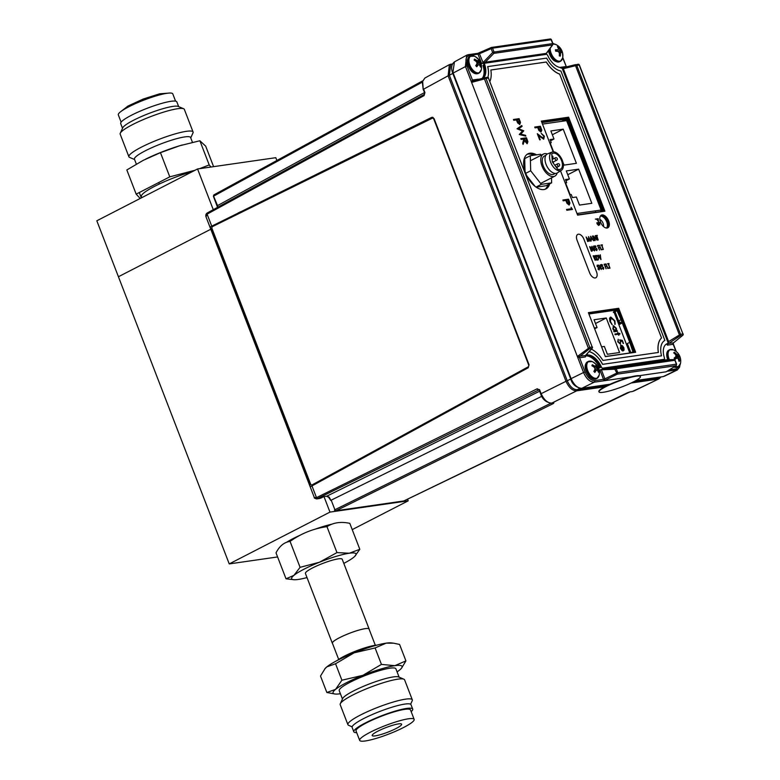 <?xml version="1.0" encoding="UTF-8"?>
<svg xmlns="http://www.w3.org/2000/svg" width="780" height="780" viewBox="0 0 780 780"><rect width="100%" height="100%" fill="white"/><g stroke="black" fill="none" stroke-linecap="round" stroke-linejoin="round"><path stroke-width="1.17" d="M352.228 529.62L408.213 500.828L407.569 499.161M286.582 542.305A32.74 5.128 -21.1 0 1 293.251 538.512A32.74 5.128 -21.1 0 1 300.085 535.236M315.247 529.142A32.74 5.128 -21.1 0 1 331.9 524.179M276.88 160.495L275.808 157.687L197.564 168.958L96.827 220.779L229.232 563.911L329.969 512.099L408.213 500.828M229.232 563.911L277.592 556.949M323.983 496.587L329.969 512.099M118.423 276.744L210.785 229.232L118.423 276.744M238.456 212.667A4.202 2.34 62.8 0 0 239.021 212.686A4.202 2.34 62.8 0 0 239.06 212.677M239.743 212.345A4.202 2.34 62.8 0 0 240.094 211.858M197.564 168.958L213.272 209.684M136.344 164.102L134.443 159.178A30.088 4.719 -21.1 0 1 136.461 156.205A30.088 4.719 -21.1 0 1 167.086 141.648A30.088 4.719 -21.1 0 1 190.593 137.504L192.465 142.36M134.57 159.53L129.617 157.404A34.388 5.392 -21.1 0 1 128.895 156.761A34.388 5.392 -21.1 0 1 131.216 153.368A34.388 5.392 -21.1 0 1 166.208 136.734A34.388 5.392 -21.1 0 1 193.07 131.995A34.388 5.392 -21.1 0 1 192.972 132.951L190.73 137.855M128.895 156.761L120.178 134.16A34.388 5.392 -21.1 0 1 120.276 133.204A34.388 5.392 -21.1 0 1 122.489 130.767A34.388 5.392 -21.1 0 1 154.947 115.021A34.388 5.392 -21.1 0 1 183.631 108.752A34.388 5.392 -21.1 0 1 184.353 109.395L193.07 131.995M120.276 133.204L122.743 127.813A30.088 4.719 -21.1 0 1 124.683 125.678A30.088 4.719 -21.1 0 1 153.085 111.901A30.088 4.719 -21.1 0 1 178.181 106.421L183.631 108.752M122.528 128.3L120.695 123.562A30.088 4.719 -21.1 0 1 122.723 120.588A30.088 4.719 -21.1 0 1 153.338 106.031A30.088 4.719 -21.1 0 1 176.845 101.897L178.678 106.626M121.124 122.158L118.316 114.874A29.182 4.573 -21.1 0 1 120.286 111.998A29.182 4.573 -21.1 0 1 149.974 97.88A29.182 4.573 -21.1 0 1 172.78 93.863L175.588 101.146M143.267 160.319L126.838 169.952L136.168 194.142L169.786 176.845L160.456 152.666L143.267 160.319M213.593 166.647L205.686 146.153L199.875 140.761L179.78 145.724A39.439 6.181 158.9 0 0 147.849 158.057A39.439 6.181 158.9 0 0 145.665 159.11M182.286 144.982A39.439 6.181 158.9 0 0 179.907 145.684A39.439 6.181 158.9 0 0 179.78 145.724L160.456 152.666M141.336 197.876L139.405 192.855M199.573 168.665L209.206 164.941L199.875 140.761M209.206 164.941L210.951 167.027M169.786 176.845L195.097 170.225M140.195 198.461L136.168 194.142M141.804 197.642L141.385 196.579A37.07 5.811 -21.1 0 1 143.881 192.913A37.07 5.811 -21.1 0 1 192.484 171.571M422.662 81.393A1.18 0.809 -167.8 0 0 422.302 81.832L424.885 78.029L422.662 81.393L423.218 89.495L424.681 92.703M320.755 498.108A1.18 0.643 -115.8 0 1 320.658 498.176L323.866 496.606L326.8 496.177L329.199 497.182L331.012 500.497M539.643 391.209L326.8 496.177A1.18 0.965 81.8 0 1 326.313 496.255M432.9 117.361L431.613 117.4L432.705 117.292L434.109 118.687L529.054 364.748L528.216 367.76L310.489 486.72L210.23 226.902L432.023 117.507M538.785 389.717L538.307 389.776A1.18 0.682 -116.3 0 1 537.206 388.791L539.74 390.088L541.047 393.471C543.933 399.808 547.492 403.036 551.743 403.133L553.849 402.831L553.478 403.474L335.995 510.734L403.767 500.975A1.18 0.643 64.2 0 0 403.884 500.945A1.18 0.643 64.2 0 0 403.972 500.877M607.717 385.32L577.21 389.707A1.18 0.965 81.8 0 1 576.654 390.848C572.403 390.79 568.834 387.572 565.948 381.186L448.11 75.796L423.628 89.173L424.934 92.557L424.213 94.468A1.18 0.673 -118.6 0 0 424.086 95.609L207.1 214.139L206.008 216.84L314.311 497.503L316.495 497.64L537.206 388.791M539.477 389.571L316.729 498.917C314.769 498.41 313.96 497.942 314.311 497.503M206.008 216.84L206.008 216.84C205.53 215.124 205.939 213.837 207.226 212.989L207.226 212.989A1.18 0.673 -118.6 0 1 207.363 212.95L424.106 94.555M210.23 226.902L431.613 117.4M538.307 389.776L539.74 390.088M452.478 63.95L450.655 64.837L449.348 75.212L567.265 380.786C569.936 386.646 573.232 389.62 577.151 389.717L579.745 388.313M403.884 500.945L630.025 391.892A1.18 0.965 81.8 0 0 630.269 391.823L627.178 392.866A1.18 0.643 64.2 0 0 627.286 392.827A1.18 0.643 64.2 0 0 627.374 392.769M630.269 391.823L632.131 391.589A1.18 0.965 81.8 0 1 631.888 391.589M633.467 391.19L659.042 378.807L632.375 391.521A1.18 0.965 81.8 0 1 632.131 391.589M660.962 376.945L658.573 377.988L634.198 381.498M449.387 75.309L448.13 75.787L449.368 64.652L450.625 64.233A1.18 0.965 81.8 0 1 450.889 64.145L450.889 64.145A1.18 0.965 81.8 0 1 451.591 64.379M211.643 225.898L207.1 214.139A1.18 0.673 -118.6 0 1 207.226 212.989L424.213 94.468A1.18 0.673 -118.6 0 1 424.34 94.429M320.658 498.176A1.18 0.643 -115.8 0 1 320.551 498.206L317.596 498.635A1.18 0.682 -116.3 0 1 316.495 497.64L311.961 485.881M217.357 205.949L217.951 207.139M213.652 196.355L217.532 205.598L424.603 92.498M422.546 80.954L214.091 194.825A1.18 0.673 61.4 0 0 213.964 194.864A1.18 0.673 61.4 0 0 213.837 196.004L422.233 82.173M213.593 196.15A1.18 0.965 81.8 0 1 213.749 195.156M627.178 392.866L403.767 500.975A1.18 0.965 81.8 0 1 403.289 501.043M541.808 396.279L331.198 500.156L334.893 509.74L334.483 510.061A1.18 1.18 0 0 0 335.761 510.812A1.18 0.965 81.8 0 0 335.995 510.734A1.18 0.682 63.7 0 1 334.893 509.74L550.817 403.25M552.679 403.036A1.18 0.682 63.7 0 0 553.478 403.474M669.416 359.736A9.311 5.197 -117.2 0 1 669.464 350.171A9.311 5.197 -117.2 0 1 673.471 349.859L669.513 349.772A9.545 5.324 -117.2 0 1 671.092 349.43M678.892 366.298A9.545 5.324 -117.2 0 1 678.239 366.746L680.482 363.48A9.311 5.197 -117.2 0 1 679.243 365.859A9.311 5.197 -117.2 0 1 675.226 366.181M679.39 361.081A12.139 4.67 -5.3 0 0 679.702 360.779A12.188 10.666 -134.8 0 0 679.136 358.585A12.178 10.462 -89.1 0 0 678.795 357.113A12.178 5.879 -40.3 0 0 678.932 356.158A12.188 2.184 -26.9 0 0 679.263 355.524A12.139 12.022 179 0 0 678.434 354.198A12.188 0.77 143.1 0 1 678.015 354.695A12.178 3.149 155.6 0 0 677.255 354.647A12.178 9.331 -170 0 0 676.133 353.779A12.188 10.666 -134.8 0 0 674.368 352.228A12.139 2.106 123.2 0 0 674.047 352.511A12.139 2.106 123.2 0 0 673.706 352.833A12.188 9.243 49.8 0 1 675.392 354.442A12.178 9.038 83.9 0 1 676.016 355.768A12.178 4.456 129.2 0 1 675.597 356.879A12.188 0.77 143.1 0 1 674.144 358.088A12.139 5.245 54.7 0 1 674.963 359.414A12.188 2.184 -26.9 0 0 676.514 358.342A12.178 1.736 -14.3 0 1 677.557 358.235A12.178 7.917 20.5 0 1 678.395 359.258A12.188 9.243 49.8 0 1 679.029 361.384A12.139 4.67 -5.3 0 0 679.39 361.081M674.719 358.985L676.514 358.342M678.239 359.044L679.136 358.585M678.873 360.731L679.702 360.779M674.642 358.868L678.795 357.113M674.505 358.654L675.1 357.581L678.932 356.158M675.88 356.168L678.015 354.695M675.1 357.581L679.263 355.524M675.919 355.524L677.255 354.647M673.949 353.038L674.368 352.228M596.7 365.761A9.311 5.197 -117.2 0 1 597.022 366.259M598.114 377.374A9.545 5.324 -117.2 0 1 596.914 378.456L599.147 375.19A9.311 5.197 -117.2 0 1 591.182 375.96A9.311 5.197 -117.2 0 1 586.755 365.274A9.311 5.197 -117.2 0 1 592.147 361.569L592.147 361.569A9.311 5.197 -117.2 0 1 594.857 363.5M594.389 371.914A12.139 4.153 35.1 0 1 594.877 372.421A12.188 5.792 -39.9 0 0 595.93 370.695A12.178 2.077 -26.6 0 0 596.729 370.071A12.178 5.362 0.8 0 1 597.607 370.636A12.188 7.975 21.2 0 1 598.494 372.284A12.139 7.79 -14.3 0 0 598.796 371.231A12.188 9.399 -169.2 0 0 597.948 369.476A12.178 10.666 -133.5 0 0 597.314 368.111A12.178 8.716 -57.8 0 0 597.061 366.873A12.188 5.792 -39.9 0 0 596.875 365.625A12.139 10.92 153 0 0 596.388 365.108A12.139 10.92 153 0 0 595.861 364.621A12.188 4.368 129.6 0 1 595.94 365.761A12.178 0.663 143.4 0 1 595.423 366.239A12.178 6.786 170.2 0 0 594.262 365.83A12.188 9.399 -169.2 0 0 592.254 364.748A12.139 1.024 111.4 0 1 591.942 365.81A12.188 7.975 21.2 0 1 593.921 366.99A12.178 9.253 50.8 0 1 594.847 368.199A12.178 7.303 111.4 0 1 594.808 369.584A12.188 4.368 129.6 0 1 593.863 371.407A12.139 4.153 35.1 0 1 594.389 371.914M592.751 364.981A8.551 4.768 -117.2 0 1 592.771 365.001A8.551 4.768 -117.2 0 1 594.077 366.522M594.633 367.331A8.551 4.768 -117.2 0 1 596.096 370.305M593.902 371.446L595.93 370.695M594.087 371.007L596.729 370.071M598.007 371.29L598.796 371.231M596.807 370.12L597.948 369.476M593.746 366.873L594.623 365.937M594.36 367.536L596.875 365.625M594.077 367.165L595.423 366.239M593.999 367.087L595.306 366.19M478.296 59.553A9.311 5.197 -117.2 0 1 479.056 60.655M480.256 71.945A9.545 5.324 -117.2 0 1 479.056 73.028L481.299 69.761A9.311 5.197 -117.2 0 1 472.856 70.034A9.311 5.197 -117.2 0 1 468.926 59.553A9.311 5.197 -117.2 0 1 474.289 56.14L474.289 56.14A9.311 5.197 -117.2 0 1 477.477 58.568M476.941 62.614A12.178 6.786 115.7 0 1 476.824 63.96A12.188 3.656 132.7 0 1 475.761 65.666A12.139 4.475 38.9 0 1 476.268 66.212A12.139 4.475 38.9 0 1 476.746 66.758A12.188 5.08 -37 0 0 477.916 65.159A12.178 1.268 -24 0 0 478.774 64.642A12.178 5.986 4.4 0 1 479.651 65.306A12.188 8.356 26.4 0 1 480.499 67.08A12.139 7.176 -12.5 0 0 480.889 66.105A12.188 9.779 -163.5 0 0 480.09 64.243A12.178 10.744 -124 0 0 479.505 62.839A12.178 8.21 -53.5 0 0 479.329 61.639A12.188 5.08 -37 0 0 479.271 60.508A12.139 11.251 155.8 0 0 478.793 59.953A12.139 11.251 155.8 0 0 478.286 59.426A12.188 3.656 132.7 0 1 478.247 60.44L477.662 60.811A12.178 7.41 173.7 0 0 476.502 60.294A12.188 9.779 -163.5 0 0 474.532 59.104L474.142 60.07A12.188 8.356 26.4 0 1 476.073 61.366A12.178 9.331 57.8 0 1 476.941 62.614L479.329 61.639M475.898 60.664A8.551 4.768 -117.2 0 1 476.375 61.308M476.57 61.591A8.551 4.768 -117.2 0 1 476.931 62.147M477.145 62.507A8.551 4.768 -117.2 0 1 477.74 63.658M475.478 60.918L476.502 60.294M476.726 62.293L479.271 60.508M476.736 64.116L479.505 62.839M479.037 64.818L480.09 64.243M475.956 65.881L477.916 65.159M475.8 65.705L478.774 64.642M476.336 61.727L477.662 60.811M476.356 61.747L478.247 60.44M476.18 61.503L477.136 60.557M562.536 54.2A9.311 5.197 -117.2 0 1 562.624 58.051A9.311 5.197 -117.2 0 1 556.676 60.391A9.311 5.197 -117.2 0 1 550.456 50.973A9.311 5.197 -117.2 0 1 550.231 48.243M553.234 44.002A9.545 5.324 -117.2 0 0 552.991 44.002A9.311 5.197 -117.2 0 1 555.614 44.421L552.991 43.953M561.532 51.09A9.311 5.197 -117.2 0 1 561.756 51.626M559.377 54.308L560.498 53.83A12.178 7.264 -47.2 0 0 560.771 52.601L561.425 52.367A12.188 3.832 -6.4 0 1 562.283 52.972A12.139 11.174 -29.6 0 0 562.166 52.25A12.139 11.174 -29.6 0 0 561.99 51.538A12.188 5.245 163.2 0 0 561.103 50.797A12.178 8.336 180 0 0 560.235 49.939A12.178 10.735 -108.1 0 0 559.445 48.643A12.188 9.691 -69.5 0 0 558.422 46.907A12.139 7.322 138.5 0 0 557.398 46.634A12.188 8.268 100.4 0 1 558.314 48.34A12.178 5.85 122 0 1 558.334 49.433A12.178 1.462 150.2 0 0 557.398 49.803A12.188 5.245 163.2 0 0 555.409 49.784A12.139 4.407 87.6 0 1 555.565 50.486A12.139 4.407 87.6 0 1 555.701 51.217A12.188 3.832 -6.4 0 1 557.719 51.383L560.235 49.939M559.874 54.103A8.551 4.768 -117.2 0 1 560.108 55.068A8.551 4.768 -117.2 0 1 560.274 56.121A12.188 9.691 -69.5 0 0 560.498 53.83M557.719 51.383A12.178 6.913 10.8 0 1 558.87 52.094A12.178 9.311 69.4 0 1 559.377 53.537A12.188 8.268 100.4 0 1 559.27 55.848A12.139 0.546 12.1 0 1 560.293 56.121M559.26 53.157L560.771 52.601M559.045 52.552L561.99 51.538M558.919 52.201L561.103 50.797M558.334 49.169L559.445 48.643M557.934 47.522L558.422 46.907M555.76 51.217L558.334 49.433M555.662 50.983L557.398 49.803M561.581 60.236A9.545 5.324 -117.2 0 1 560.391 61.318L562.624 58.051A12.197 12.197 0 0 0 555.614 44.421M432.139 118.287L212.628 226.531A1.58 1.268 -98.7 0 0 212.024 228.599L310.557 483.951A1.58 1.268 -98.7 0 0 312.283 484.799L528.07 366.912A1.58 1.268 -98.7 0 0 528.635 364.874L433.826 119.155A1.58 1.268 -98.7 0 0 432.139 118.287M528.635 364.874L433.826 119.155M312.283 484.799L528.07 366.912M632.375 382.424A22.084 3.247 159.7 0 0 640.438 376.594A22.084 3.247 159.7 0 0 628.368 377.988A22.084 3.247 159.7 0 0 607.054 386.071A22.084 3.247 159.7 0 0 598.991 391.892A22.084 3.247 159.7 0 0 611.062 390.507A22.084 3.247 159.7 0 0 632.375 382.424M640.438 376.594L640.302 376.233A22.084 3.247 159.7 0 0 628.231 377.618A22.084 3.247 159.7 0 0 606.918 385.7A22.084 3.247 159.7 0 0 598.865 391.531L598.991 391.892M578.048 214.812L577.502 213.428M559.621 169.474A8.853 4.933 -117.2 0 1 557.661 169.221L552.357 161.909L551.762 153.923A8.853 4.933 -117.2 0 1 552.425 153.445A8.853 4.933 -117.2 0 1 553.322 153.163A8.853 4.933 -117.2 0 1 561.23 159.822A8.853 4.933 -117.2 0 1 560.518 169.192A8.853 4.933 -117.2 0 1 559.621 169.474M552.825 151.876A10.247 5.713 -117.2 0 1 561.863 159.325A10.247 5.713 -117.2 0 1 561.425 170.274A10.247 5.713 -117.2 0 1 560.118 170.761A10.247 5.713 -117.2 0 1 550.856 162.805A10.247 5.713 -117.2 0 1 552.065 152.081A10.247 5.713 -117.2 0 1 552.825 151.876M561.425 170.274L557.388 172.877A10.715 5.977 -117.2 0 1 556.023 173.384A10.715 5.977 -117.2 0 1 546.341 165.067A10.715 5.977 -117.2 0 1 547.599 153.855L552.065 152.081M555.35 173.423L553.829 174.203A10.247 5.713 -117.2 0 1 552.786 174.535A10.247 5.713 -117.2 0 1 543.631 166.832A10.247 5.713 -117.2 0 1 544.45 155.98L545.971 155.201M557.154 173.014A12.421 6.932 -117.2 0 1 554.824 176.143A12.421 6.932 -117.2 0 1 553.556 176.543A12.421 6.932 -117.2 0 1 542.471 167.203A12.421 6.932 -117.2 0 1 543.455 154.05A12.421 6.932 -117.2 0 1 544.723 153.65A12.421 6.932 -117.2 0 1 547.355 153.962M541.291 155.161L540.579 154.255L530.303 155.727L530.683 170.781L541.34 184.343L551.616 182.871L551.489 177.85M530.303 155.727L524.706 158.603L525.028 171.337M551.616 182.871L546.029 185.737L536.152 187.161M541.34 184.343L536.026 187.083M526.978 176.056L535.09 186.381M530.683 170.781L525.749 173.316M397.654 727.662A15.775 2.477 -21.1 0 1 381.898 734.243A15.775 2.477 -21.1 0 1 372.187 735.559A15.775 2.477 -21.1 0 1 376.165 732.088A15.775 2.477 -21.1 0 1 391.93 725.507A15.775 2.477 -21.1 0 1 401.632 724.201A15.775 2.477 -21.1 0 1 397.654 727.662M406.78 725.78A29.182 4.573 158.9 0 0 414.141 719.365A29.182 4.573 158.9 0 0 396.191 721.792A29.182 4.573 158.9 0 0 367.039 733.98A29.182 4.573 158.9 0 0 359.677 740.386A29.182 4.573 158.9 0 0 377.627 737.958A29.182 4.573 158.9 0 0 406.78 725.78M414.141 719.365L410.494 709.917A29.182 4.573 158.9 0 0 392.545 712.345A29.182 4.573 158.9 0 0 363.392 724.523A29.182 4.573 158.9 0 0 356.031 730.938L359.677 740.386M411.167 711.672A31.551 4.943 158.9 0 0 412.698 709.069A31.551 4.943 158.9 0 0 393.296 711.692A31.551 4.943 158.9 0 0 361.784 724.864A31.551 4.943 158.9 0 0 353.827 731.786A31.551 4.943 158.9 0 0 356.714 732.683M412.698 709.069L411.021 704.71A31.551 4.943 158.9 0 0 391.609 707.323A31.551 4.943 158.9 0 0 360.097 720.496A31.551 4.943 158.9 0 0 352.141 727.428L353.827 731.786M337.311 660.426A23.663 3.705 -21.1 0 1 341.63 657.608A23.663 3.705 -21.1 0 1 377.003 645.109M338.676 659.422L332.407 643.188A19.646 3.081 -21.1 0 1 337.36 638.879A19.646 3.081 -21.1 0 1 356.977 630.679A19.646 3.081 -21.1 0 1 369.057 629.041L375.326 645.284M324.743 668.947L326.859 666.861A36.972 5.792 -21.1 0 0 325.123 668.509L320.502 676.036L326.849 692.484L335.556 689.393A36.972 5.792 -21.1 0 1 362.846 675.353A36.972 5.792 -21.1 0 1 380.591 669.094A36.972 5.792 -21.1 0 1 394.856 665.681L405.922 660.884L401.671 667.963M340.411 693.742A36.972 5.792 -21.1 0 1 340.265 693.761A36.972 5.792 -21.1 0 1 334.961 694.005A36.972 5.792 -21.1 0 1 335.556 689.393L341.903 680.209L362.846 675.353L381.44 664.404L394.856 665.681A36.972 5.792 -21.1 0 1 401.3 668.411A36.972 5.792 -21.1 0 1 399.565 670.059A36.972 5.792 -21.1 0 1 397.078 671.873M410.621 704.252L412.21 700.781A34.515 5.411 158.9 0 0 412.308 699.826L404.596 679.838A34.515 5.411 158.9 0 0 403.874 679.195L398.629 676.952A30.371 4.758 158.9 0 0 381.635 679.712A30.371 4.758 158.9 0 0 342.673 698.539L340.294 703.726A34.515 5.411 158.9 0 0 340.197 704.691L347.909 724.678A34.515 5.411 158.9 0 0 348.631 725.322L352.131 726.814M399.116 677.157L395.889 668.792A30.371 4.758 158.9 0 0 378.261 670.995A30.371 4.758 158.9 0 0 339.222 690.661L342.449 699.026M403.874 679.195A34.515 5.411 158.9 0 0 384.56 682.344A34.515 5.411 158.9 0 0 340.294 703.726M412.308 699.826A34.515 5.411 158.9 0 0 392.272 702.332A34.515 5.411 158.9 0 0 347.909 724.678M335.556 663.76L354.149 652.821A36.972 5.792 -21.1 0 0 326.859 666.861L335.556 663.76L341.903 680.209M375.092 647.956L386.159 643.149A36.972 5.792 -21.1 0 0 354.149 652.821L375.092 647.956L381.44 664.404M393.627 643.198L391.462 642.905A36.972 5.792 -21.1 0 0 386.159 643.149L393.627 643.198L399.575 644.436L405.922 660.884M334.961 694.005L326.849 692.484M369.154 629.304A19.724 3.091 158.9 0 0 369.125 629.011A19.724 3.091 158.9 0 0 365.284 628.631A19.724 3.091 158.9 0 0 344.233 635.456A19.724 3.091 158.9 0 0 332.329 643.217A19.724 3.091 158.9 0 0 332.504 643.442M369.125 629.011L342.206 559.24A19.724 3.091 158.9 0 0 338.364 558.85A19.724 3.091 158.9 0 0 317.304 565.685A19.724 3.091 158.9 0 0 305.409 573.437L332.329 643.217M343.805 563.384A34.515 5.411 158.9 0 0 353.681 557.32A34.515 5.411 158.9 0 0 354.744 556.374A34.515 5.411 158.9 0 0 349.284 553.234A34.515 5.411 158.9 0 0 319.41 562.253A34.515 5.411 158.9 0 0 304.015 569.185A34.515 5.411 158.9 0 0 293.933 575.357L300.076 567.333L290.062 541.398C284.212 542.197 279.532 546.019 276.013 552.854L286.026 578.799L293.933 575.357A34.515 5.411 158.9 0 0 294.197 579.735A34.515 5.411 158.9 0 0 298.331 579.442A34.515 5.411 158.9 0 0 307.008 577.58M294.197 579.735L286.026 578.799M300.076 567.333L319.41 562.253L336.97 552.591L349.284 553.234L359.814 549.295L354.744 556.374M336.97 552.591L326.966 526.646C313.502 528.548 301.197 533.462 290.062 541.398M359.814 549.295L349.81 523.361C341.026 521.44 333.411 522.532 326.966 526.646M600.337 216.138A6.786 3.783 -117.2 0 1 606.723 221.812A6.786 3.783 -117.2 0 1 606.45 228.023M603.476 226.502A4.807 2.681 62.8 0 0 603.067 223.265A4.807 2.681 62.8 0 0 599.84 219.443M622.245 322.92L618.881 324.724M627.715 344.506L626.681 344.653L627.344 343.561L630.923 352.823M630.991 352.804L632.902 351.77L629.801 342.508M627.344 343.561L629.353 342.566M627.851 344.877L626.857 345.365M615.557 313.004L614.552 313.502M621.056 319.829L617.058 310.703L615.05 311.688L618.628 320.97L618.014 322.198L619.856 321.925L618.218 322.998M618.55 323.846L621.913 322.043M618.628 320.97L620.607 319.898M614.221 312.634L615.225 312.146M615.206 312.098L613.343 312.37L614.084 311.142L616.317 310.04L588.91 313.989M605.309 356.509L632.726 352.56L632.902 351.77M601.497 369.466A1.18 0.517 86.5 0 0 601.468 370.012L604.88 378.856L603.496 379.324L599.888 369.993L603.574 368.716L664.658 359.921L664.082 360.457L673.92 359.56A1.18 0.829 87.8 0 1 673.969 359.56L664.697 359.911M603.574 368.716L615.274 368.004A1.18 0.517 86.5 0 0 614.855 369.203L600.502 369.837M677.401 369.905L666.939 371.28M679.526 365.664L676.455 368.862L669.211 369.905M667.309 371.085L675.948 365.683A1.18 0.809 58.2 0 0 676.435 365.011M674.963 360.487L674.885 360.292A1.18 0.965 -98.2 0 0 673.92 359.56L615.274 368.004A1.18 0.965 81.8 0 1 616.249 368.735L614.855 369.203L617.312 374.137L604.217 380.738L604.88 378.856L617.74 372.606A1.18 0.965 81.8 0 1 617.312 374.137L675.948 365.683A1.18 0.965 -98.2 0 0 676.377 364.162L676.445 364.367M674.242 359.609A1.18 0.829 87.8 0 0 673.969 359.56A1.18 1.18 0 0 1 675.119 360.311L676.611 364.182M600.746 369.866L601.468 369.769M604.89 378.875L603.515 379.373L604.217 380.738L631.039 376.867M639.23 375.687L666.052 371.826M604.217 380.738L594.243 382.171C589.982 382.122 586.423 378.904 583.547 372.508L585.078 371.972C587.662 377.666 590.87 380.552 594.672 380.64L603.496 379.324M585.351 356.158L585.429 355.534A1.18 0.907 42.3 0 0 585.78 355.28L585.429 356.928L579.618 357.767L577.356 356.479L583.547 372.508L571.116 378.641C573.992 384.988 577.561 388.206 581.812 388.303A1.18 0.965 81.8 0 1 581.217 388.343M484.77 77.707L473.567 80.72L471.598 82.388L577.356 356.479L585.429 355.534L591.883 348.455A1.18 0.907 42.3 0 0 592.186 348.25L585.741 355.329M585.078 371.972L579.589 357.767A1.18 0.956 83.9 0 1 579.91 356.323A1.18 0.965 81.8 0 0 579.618 357.767M473.567 80.72L484.819 77.698A1.18 0.653 74.9 0 0 484.468 78.926L471.598 82.388L472.417 80.018L478.257 79.18L478.696 79.765M577.356 356.479L589.777 347.353A1.18 0.965 81.8 0 1 589.475 348.796L579.93 356.323M488.475 78.234L488.631 78.068A1.18 1.18 0 0 0 487.363 77.317L484.955 77.668A1.18 1.18 0 0 0 484.819 77.698A1.18 0.653 74.9 0 1 484.858 77.688A1.18 0.965 81.8 0 1 485.998 78.39L484.468 78.926L588.247 347.89A1.18 0.595 51.7 0 0 589.475 348.796L591.883 348.455A1.18 0.965 -98.2 0 0 592.186 347.002L488.407 78.039A1.18 0.965 -98.2 0 0 487.266 77.337L485.053 77.659M473.489 80.74L473.519 80.74A1.18 0.965 81.8 0 1 472.446 80.018L466.937 65.812C465.094 60.021 465.845 56.56 469.19 55.438L478.023 54.171L478.081 53.254L491.205 47.531L491.166 48.633L479.437 53.752L483.239 62.985L482.255 63.385L492.658 52.504L493.867 53.362L485.287 62.176L483.239 62.985M466.84 55.117L468.146 54.717A1.18 0.965 81.8 0 0 467.912 54.795L466.664 55.204L465.406 66.349L471.598 82.388M478.023 54.171L477.896 53.352L479.437 53.752L478.023 54.171M477.818 53.362L478.91 53.206M477.896 53.352L491.205 47.531M491.751 47.443L491.283 47.512A1.18 0.965 81.8 0 1 492.55 48.165L491.166 48.633L492.658 52.504L494.042 52.036A1.18 0.965 81.8 0 1 493.867 53.362L552.503 44.918A1.18 0.702 35.9 0 0 552.776 44.128M482.255 63.385L481.64 63.551L478.043 54.22M579.228 65.169L579.15 64.974A1.18 0.965 -98.2 0 0 578.019 64.272L575.455 64.974M562.673 57.788L566.397 66.875L562.741 57.389M560.664 67.957L560.216 67.372L566.017 66.544A1.18 0.956 -96.1 0 0 566.26 66.904M673.111 343.6L673.228 344.282A1.18 0.965 -100.3 0 1 673.52 342.839L673.501 342.849A1.18 0.965 -98.2 0 0 673.198 344.292L667.387 345.13L667.768 343.473L673.501 342.849L682.627 335.38A1.18 0.965 -98.2 0 0 682.939 333.938L579.15 64.974L575.533 65.705L575.591 64.623L561.863 67.987L578.019 64.272A1.18 0.702 74.7 0 1 578.887 65.013M667.768 343.473L668.635 341.591L563.335 68.698L561.542 68.172M668.635 341.591L680.53 334.288A1.18 0.965 81.8 0 1 680.218 335.731L667.319 344.351M577.512 214.89L601.838 211.39L602.014 210.6L566.953 119.74L564.574 120.919M595.764 212.267L595.218 210.873M600.103 211.643L602.014 210.6M561.639 121.339L566.221 119.087L566.953 119.74M566.221 119.087L541.895 122.587M594.575 370.09A6.162 3.442 -117.2 0 1 594.614 370.217A6.162 3.442 -117.2 0 1 594.808 370.753M675.938 351.312L673.198 344.292M667.387 345.13L666.91 343.882M545.668 54.093L481.64 63.551M616.317 310.04L617.058 310.703M545.512 54.278L546.37 53.381L485.287 62.176M545.825 53.976L552.503 44.918A1.18 0.965 -98.2 0 0 552.688 43.592L552.747 43.797M636.051 380.494L663.019 376.642A1.18 0.965 -98.2 0 0 663.254 376.574L676.026 370.393A1.18 0.965 -98.2 0 0 676.455 368.862M454.438 61.883L452.77 73.349C450.85 68.133 451.406 64.301 454.438 61.883L466.664 55.204M673.52 342.839L673.325 343.96L676.26 351.565M563.335 68.698L575.533 65.705L679.322 334.669L680.218 335.731L682.627 335.38A1.18 0.643 50.7 0 0 682.812 335.302L673.569 342.79M482.089 78.429A15.775 8.794 62.8 0 0 482.966 65.52L483.844 65.072A15.775 8.794 -117.2 0 1 482.674 78.273A15.775 8.794 62.8 0 0 483.844 65.072A1.58 0.877 -117.2 0 1 484.068 63.667A1.58 0.877 -117.2 0 1 484.234 63.619L484.809 63.316M665.983 344.351L666.656 344.009A15.775 8.794 62.8 0 0 666.295 344.136A15.775 8.794 -117.2 0 1 666.656 344.009L667.534 343.561A1.58 0.877 62.8 0 0 667.612 343.522A1.58 0.877 62.8 0 0 667.797 341.991L562.399 68.845A1.58 0.877 62.8 0 0 561.015 67.519A15.775 8.794 -117.2 0 1 547.755 55.536A1.58 0.877 62.8 0 0 546.341 54.346L485.101 63.17A1.58 0.877 62.8 0 0 484.945 63.219A1.58 0.877 62.8 0 0 484.712 64.623A15.775 8.794 -117.2 0 1 483.181 78.136M633.672 352.54L616.941 309.182L588.627 313.258M616.941 309.182L617.818 308.734L634.667 352.404L617.818 308.734L618.696 308.285L588.393 312.644L605.358 356.616L635.661 352.258L618.696 308.285M588.51 312.956L617.818 308.734L588.51 312.956M586.911 354.042A1.58 0.877 62.8 0 0 588.12 354.998L586.375 355.894A15.775 8.794 62.8 0 1 599.635 367.868L600.512 367.419A15.775 8.794 62.8 0 0 587.242 355.446A15.775 8.794 -117.2 0 1 600.512 367.419L601.38 366.971A1.58 0.877 62.8 0 0 602.794 368.16L664.033 359.346A1.58 0.877 62.8 0 0 664.423 357.893A15.775 8.794 -117.2 0 1 666.725 343.882A15.775 8.794 -117.2 0 1 667.534 343.561M527.485 154.079A19.724 10.998 -117.2 0 1 535.197 155.025A19.724 10.998 62.8 0 0 527.485 154.079M533.832 155.22A19.724 10.998 62.8 0 0 527.075 154.352M548.808 184.314A19.724 10.998 -117.2 0 1 545.503 189.111A19.724 10.998 62.8 0 0 548.808 184.314M545.044 189.286A19.724 10.998 62.8 0 0 547.94 184.762M599.635 222.505A7.098 3.958 -117.2 0 1 599.606 222.436A7.098 3.958 62.8 0 0 599.635 222.505A7.098 3.958 62.8 0 0 599.898 223.139A7.098 3.958 -117.2 0 1 599.635 222.505M600.922 215.436A7.098 3.958 -117.2 0 1 607.776 221.335A7.098 3.958 -117.2 0 1 607.367 227.965A7.098 3.958 62.8 0 0 607.776 221.335A7.098 3.958 62.8 0 0 600.922 215.436M606.85 228.033A7.098 3.958 62.8 0 0 606.899 221.783A7.098 3.958 62.8 0 0 600.561 215.806M598.075 218.722A7.098 3.958 62.8 0 0 598.075 218.77L598.387 221.676M598.786 223.031A7.098 3.958 62.8 0 0 599.489 224.523M602.92 211.487L566.875 118.082L541.564 121.729M566.875 118.082L567.752 117.634L603.905 211.341L567.752 117.634L568.62 117.185L541.33 121.114L553.186 151.846M541.447 121.427L567.752 117.634L541.447 121.427M583.928 239.226A5.996 3.344 62.8 0 0 578.36 234.195A5.996 3.344 62.8 0 0 577.054 240.211L589.67 272.922A5.996 3.344 62.8 0 0 595.247 277.953A5.996 3.344 62.8 0 0 596.544 271.927L583.928 239.226A5.996 3.344 62.8 0 0 578.36 234.195A5.996 3.344 62.8 0 0 577.054 240.211L589.67 272.922A5.996 3.344 62.8 0 0 595.247 277.953A5.996 3.344 62.8 0 0 596.544 271.927L583.928 239.226M536.533 154.83A19.724 10.998 62.8 0 0 527.914 153.835A19.724 10.998 62.8 0 0 525.623 173.004A19.724 10.998 62.8 0 0 545.951 188.906A19.724 10.998 62.8 0 0 549.685 183.865M608.644 220.886A7.098 3.958 62.8 0 0 601.331 215.163A7.098 3.958 62.8 0 0 600.502 222.056A7.098 3.958 62.8 0 0 607.825 227.789A7.098 3.958 62.8 0 0 608.644 220.886M608.556 264.089L609.872 268.203L608.303 264.127L607.503 263.747L608.985 263.533L608.439 264.147L609.989 268.183M607.523 263.796L609.034 264.02M606.031 264.01L607.727 268.067L608.975 268.33M607.766 268.505L606.021 263.962L607.844 268.008L608.936 267.852L607.766 268.505M598.279 267.15L599.518 268.525L599.176 269.87L597.938 269.002L599.001 269.402L599.255 268.554L597.071 266.253L597.353 265.093L598.406 265.746L597.509 265.561L597.314 266.194L599.518 268.525M599.401 268.583L599.059 269.929M597.392 265.619L598.163 267.209M597.158 265.171L598.221 265.99M597.967 268.798L598.884 269.461L599.137 268.613M597.1 255.469L598.786 257.507L598.192 259.935L597.314 260.062L595.569 255.518L597.1 255.469L598.786 257.507M597.392 259.555L595.881 256.006L597.392 259.555L598.367 259.34L598.533 257.546L597.119 255.918L596.017 255.986M598.416 257.605L597.119 255.918M597.002 255.977L596.086 255.977M598.669 257.566L598.075 259.994M595.579 255.557L596.983 255.528M599.381 245.291L601.078 249.346L602.326 249.619M602.462 249.6L601.126 249.785L599.371 245.251L601.195 249.288L602.462 249.6M593.443 246.149L594.623 248.869L594.487 250.916M591.883 246.373L593.297 249.678L594.292 250.448L594.604 249.59M594.74 248.81L594.594 250.848L593.346 250.019L591.864 246.324L594.409 250.39L593.678 246.07L594.623 248.869M591.513 248.957L590.792 249.005L591.445 250.692L592.293 249.698L591.513 248.957M590.811 249.044L591.328 250.75L592.293 249.698M591.688 250.702L592.176 249.756L591.688 250.702M591.133 247.669L589.933 247.143L590.499 248.596L591.133 247.669M589.621 246.655L591.503 247.572L592.547 249.668L592.137 251.082L591.376 251.189L589.621 246.655L591.386 247.63L592.429 249.727L592.02 251.14M566.407 200.411L566.875 202.02L568.971 204.165M562.897 200.05L568.425 199.261L569.819 203.122L569.059 205.062M569.176 205.003L567.041 203.405L565.802 200.45L563.199 200.83L562.887 200.011L568.532 199.202L569.936 203.063L569.176 205.003M591.386 349.138A23.663 13.201 -117.2 0 1 602.93 360.448L658.398 352.462A23.663 13.201 -117.2 0 1 661.547 337.974L559.66 74.129A23.663 13.201 -117.2 0 1 546.263 62.029L490.854 70.015A23.663 13.201 -117.2 0 1 489.908 81.354M658.34 352.472A23.663 13.201 -117.2 0 1 661.489 338.013M661.547 337.974L559.66 74.129M602.794 368.16L664.033 359.346M588.12 354.998A15.775 8.794 -117.2 0 1 601.38 366.971M587.242 355.446A1.58 0.877 -117.2 0 1 586.238 354.783M487.675 66.632A19.724 10.998 -117.2 0 1 487.87 77.356A19.724 10.998 -117.2 0 0 487.734 66.602L487.675 66.632M661.459 355.875A19.724 10.998 -117.2 0 1 661.459 355.856L602.56 364.357A19.724 10.998 -117.2 0 0 589.105 351.634M589.144 351.595A19.724 10.998 -117.2 0 1 602.618 364.328L661.518 355.846A19.724 10.998 -117.2 0 1 664.872 340.411L560.917 71.019A19.724 10.998 -117.2 0 1 546.634 58.12L487.734 66.602M559.718 74.1A23.663 13.201 -117.2 0 1 546.322 62L490.854 69.995M560.518 170.859L577.6 215.134L604.9 211.204L568.62 117.185M516.974 119.886L517.442 121.495L519.538 123.64M513.464 119.525L518.992 118.736L520.387 122.596L519.626 124.537M519.792 120.452L520.504 122.538L519.743 124.478L517.608 122.869L516.38 119.925L513.767 120.305L513.454 119.486L519.109 118.667L519.675 120.51M518.622 128.758L523.789 130.806L520.718 134.111L525.525 135.31L525.847 136.139L519.246 134.511L522.473 131.03L517.033 128.778L521.761 125.541L522.083 126.389L518.505 128.817L523.789 130.806M523.673 130.864L520.601 134.179L525.408 135.369L525.691 136.1M521.644 125.619L521.966 126.448L518.505 128.817M541.027 132.054L538.892 130.445L537.654 127.501L535.051 127.871L534.729 127.062L540.384 126.243L541.788 130.104L541.027 132.054M540.706 131.235L540.121 127.14L538.239 127.413L540.706 131.235M538.122 127.472L540.813 131.216M534.749 127.101L540.267 126.301L541.671 130.172L540.91 132.112M537.391 133.936L543.533 138.314M538.629 135.564L540.257 139.786L539.672 139.874L537.293 133.702L543.387 138.352L543.777 136.217L541.34 133.487L544.372 136.178L543.748 139.162L538.512 135.623L540.121 139.805M541.222 133.546L544.255 136.237L543.631 139.22M597.129 219.336L598.367 221.198M595.364 219.112L598.182 218.702L598.504 221.608L596.827 219.336L595.364 219.112L598.075 218.77M598.192 240.025L596.622 235.95L595.822 235.57L597.314 235.355L596.875 235.911L598.192 240.025M595.179 260.364L593.17 255.859L594.399 255.752L595.423 256.815L594.886 258.2L596.739 260.14L594.37 258.268L595.179 260.364M593.882 236.876L595.257 240.445L593.249 235.94L596.554 239.236L595.423 235.628L597.178 240.172L593.882 236.876M594.389 240.572L592.381 236.067L594.389 240.572M591.016 241.059L590.606 236.32L593.697 240.669L592.449 239.314L591.162 239.499L591.016 241.059M521.137 139.405L520.825 138.586L526.481 137.777L527.894 141.658L527.163 143.695L524.394 140.702L523.068 144.407L522.678 143.403L523.75 139.025L521.137 139.405M571.594 208.718L571.058 207.314L572.491 209.45L566.836 210.259L566.524 209.45L571.594 208.718M597.275 224.075L596.798 222.846L599.625 222.436L599.82 224.864L599.02 224.425L598.63 225.4L597.275 224.075M586.765 238.212L587.759 241.527L586.121 236.964L588.764 240.523L588.529 236.623L590.655 241.108L588.871 237.919L589.056 241.342L586.765 238.212M597.139 249.191L596.807 250.536L595.569 249.668L596.632 250.068L596.885 249.22L594.692 246.919L594.984 245.758L596.037 246.412L595.13 246.226L594.945 246.86L597.139 249.191M599.489 250.029L597.48 245.515L598.865 245.32L597.919 245.944L598.455 247.348L599.761 247.65L598.64 247.816L599.489 250.029M603.223 249.483L601.653 245.407L600.853 245.037L602.345 244.822L601.907 245.378L603.223 249.483M600.902 259.545L598.25 255.128L600.034 256.932L600.317 254.836L600.902 259.545M601.214 269.451L598.553 265.044L600.337 266.848L600.62 264.742L601.214 269.451M603.788 267.91L603.457 269.256L602.218 268.378L603.281 268.788L603.535 267.94L601.341 265.639L601.633 264.469L602.677 265.132L601.78 264.947L601.594 265.58L603.788 267.91M606.138 268.739L604.13 264.235L605.514 264.04L604.568 264.664L605.105 266.068L606.411 266.37L605.29 266.526L606.138 268.739M520.835 138.626L526.481 137.777M524.345 138.986L524.842 140.673L526.958 142.857M524.326 140.887L523.019 144.28M526.364 137.836L527.777 141.716L527.056 143.754M600.327 264.829L601.331 269.431M598.582 265.083L600.22 266.702M595.159 256.854L593.609 256.288L594.194 257.8L595.159 256.854M598.699 224.182L598.299 223.06L597.246 223.207L598.475 225.001L598.699 224.182M598.348 221.208L598.055 219.16L597.109 219.287L598.348 221.208M568.864 204.194L568.269 200.099L566.387 200.372L568.864 204.194M571.116 207.48L572.364 209.469M566.543 209.489L571.467 208.738M593.999 237.169L595.13 240.464M595.189 235.706L596.992 240.045M593.326 236.135L596.32 239.002M591.006 239.07L592.02 238.924L590.85 237.266L591.006 239.07M591.172 239.538L591.172 241.04M590.626 236.516L593.56 240.689M586.872 238.582L587.633 241.547M588.9 238.27L588.988 241.244M588.51 236.886L590.518 241.127M586.209 237.247L588.637 240.338M597.265 223.246L598.358 225.059L598.582 224.24M599.547 224.513L599.371 222.944L598.475 223.07L599.547 224.513M596.817 222.885L599.508 222.495L599.703 224.923L598.904 224.484L598.514 225.469M526.851 142.886L526.207 138.674L524.326 138.947L526.851 142.886M519.431 123.669L518.837 119.574L516.955 119.837L519.431 123.669M595.013 246.285L594.828 246.919L597.022 249.249L596.69 250.594M594.789 245.836L595.842 246.655M595.598 249.464L596.515 250.127L596.768 249.278M601.916 245.417L603.35 249.473M600.873 245.076L602.384 245.3M600.025 254.914L601.029 259.526M598.279 255.167L599.917 256.786M601.663 265.005L601.477 265.639L603.671 267.969L603.34 269.315M601.438 264.556L602.492 265.375M602.248 268.174L603.164 268.846L603.418 267.998M605.3 266.575L606.011 268.759M604.578 264.703L604.987 266.126L606.274 266.389M604.149 264.274L605.553 264.527M615.469 330.866L615.976 328.439L613.762 326.401L613.255 328.819L615.586 330.837M613.47 326.547L613.255 328.819M612.973 328.975L615.186 331.012M613.021 325.913L616.112 328.517L616.278 330.856L617.136 331.344M610.204 317.323L614.591 320.95L614.884 324.392M610.798 317.918L610.126 321.604L611.929 324.47M610.857 317.08L614.884 320.804L615.176 324.246L614.386 320.834L611.091 317.762L610.418 321.448L612.193 324.675L609.931 321.526L609.55 318.279L610.574 317.236M601.585 346.856L604.354 346.456L607.376 354.266L619.583 352.511L606.265 317.986L594.048 319.741L597.061 327.561L594.301 327.961M594.623 328.809L597.061 327.561M595.51 323.515L606.265 317.986M620.617 340.704L620.432 344.185L617.75 341.786L618.189 339.281L618.248 341.757L620.188 343.502L620.519 341.533L619.632 339.895L622.294 340.334L623.493 343.444L622.011 340.938L620.324 340.85L621.056 341.581M619.778 340.119L622.294 340.334M622.001 340.48L623.161 343.483M617.204 330.613L617.467 331.295L614.026 331.793L613.762 331.11L614.357 331.022L612.826 328.858L613.509 325.718L616.395 328.37L616.561 330.71L617.204 330.613M629.792 352.979L613.811 311.581M618.325 333.528L619.72 333.323L619.973 334.006L618.589 334.21L618.959 335.176L618.169 334.269L615.147 334.698L614.884 334.025L617.906 333.587L617.955 332.553L618.325 333.528M620.704 348.124L622.255 350.688L620.315 348.27L621.017 345.228L622.411 345.706L623.883 347.773L624.068 350.093L623.103 350.873L621.192 345.92L620.704 348.124M622.313 346.642L621.358 346.076L623.23 350.044M620.909 346.066L620.412 348.27L621.943 350.503M620.529 345.423L622.118 345.852L623.591 347.919L623.776 350.249L622.81 351.019M617.565 332.719L618.033 333.674L619.427 333.479L619.651 334.055M614.923 334.123L617.575 333.635M618.628 334.308L618.628 335.224M621.65 345.93L623.269 350.132L623.474 347.87L621.65 345.93M578.643 169.143L591.825 203.307L579.481 205.082L576.371 197.018L572.432 197.584L571.243 194.493L570.112 194.659L565.539 182.812L566.67 182.647L565.481 179.556L569.41 178.99L566.3 170.927L578.643 169.143L567.772 174.739M565.675 183.154L566.67 182.647M565.948 180.775L569.41 178.99M550.251 143.179L551.245 142.672L550.056 139.581L553.985 139.016L550.875 130.942L563.218 129.168L552.347 134.764M562.867 162.025L564.057 165.107L576.4 163.332L563.218 129.168M561.678 158.945L560.615 157.092M553.585 151.846L550.115 142.838L551.245 142.672M576.976 213.496L601.107 210.025L566.611 120.627L542.48 124.098M550.524 140.8L553.985 139.016M567.226 380.698L540.871 393.812M329.199 497.182A1.18 0.546 132.1 0 1 328.614 497.211L330.779 500.467M551.148 403.172A1.18 0.965 -98.2 0 0 551.743 403.133L576.654 390.848L604.763 386.802M449.348 75.212L452.81 73.447M567.265 380.786L570.726 379.022M658.515 377.998A1.18 0.965 81.8 0 1 657.95 379.139L631.186 382.99M658.573 377.988L660.348 377.032M424.086 95.609L424.934 92.557M553.361 402.899A1.18 0.965 -98.2 0 0 553.615 402.899L553.615 402.899A1.18 0.965 -98.2 0 0 553.849 402.831M668.704 359.765A9.545 5.324 -117.2 0 1 668.86 350.22A9.545 5.324 -117.2 0 1 669.513 349.772L667.992 350.698L667.358 359.814M667.826 359.794A9.545 5.324 -117.2 0 1 668.129 350.6A9.545 5.324 -117.2 0 1 668.782 350.152M676.621 354.13A9.545 5.324 -117.2 0 1 677.059 354.783M674.622 366.551A9.545 5.324 -117.2 0 0 678.239 366.746L677.508 367.127A9.545 5.324 -117.2 0 1 673.959 366.961M596.388 366.005A9.545 5.324 -117.2 0 1 597.168 367.322M596.183 378.836C594.097 379.762 591.844 379.07 589.436 376.779C584.464 369.827 583.801 364.865 587.447 361.861A9.545 5.324 -117.2 0 0 585.536 368.238A9.545 5.324 -117.2 0 0 589.933 376.74A9.545 5.324 -117.2 0 0 596.183 378.836L596.914 378.456A9.545 5.324 -117.2 0 1 590.665 376.36A9.545 5.324 -117.2 0 1 586.267 367.858A9.545 5.324 -117.2 0 1 588.178 361.481A9.545 5.324 -117.2 0 1 589.758 361.14M595.735 366.502A9.545 5.324 -117.2 0 1 597.383 369.798M478.276 60.197A9.545 5.324 -117.2 0 1 478.735 60.889M478.325 73.408C476.053 74.383 473.645 73.525 471.101 70.853C466.547 64.409 466.04 59.602 469.599 56.433A9.545 5.324 -117.2 0 0 471.588 70.795A9.545 5.324 -117.2 0 0 478.325 73.408L479.056 73.028A9.545 5.324 -117.2 0 1 472.319 70.415A9.545 5.324 -117.2 0 1 470.33 56.053A9.545 5.324 -117.2 0 1 471.91 55.712M477.711 60.811A9.545 5.324 -117.2 0 1 478.062 61.357M478.433 62A9.545 5.324 -117.2 0 1 478.988 63.073M479.573 64.516A9.545 5.324 -117.2 0 1 480.012 65.959M548.886 50.096A9.545 5.324 -117.2 0 0 549.1 51.548A9.545 5.324 -117.2 0 0 559.66 61.698L560.391 61.318A9.545 5.324 -117.2 0 1 549.832 51.178A9.545 5.324 -117.2 0 1 549.588 49.13M560.986 50.866A9.545 5.324 -117.2 0 1 561.376 51.753M558.071 47.804A9.545 5.324 -117.2 0 1 558.899 48.896M560.293 51.314A9.545 5.324 -117.2 0 1 560.606 52.016M553.205 162.016L556.598 160.27A1.384 0.77 -117.2 0 1 556.462 160.309A1.384 0.77 -117.2 0 1 555.224 159.276A1.384 0.77 -117.2 0 1 555.341 157.814A1.384 0.77 -117.2 0 1 555.477 157.765M556.988 167.242L558.909 166.257A1.384 0.77 -117.2 0 1 558.773 166.306A1.384 0.77 -117.2 0 1 557.534 165.262A1.384 0.77 -117.2 0 1 557.651 163.8A1.384 0.77 -117.2 0 1 557.788 163.761M551.265 39.916L551.187 39.721A1.18 0.965 -98.2 0 0 549.919 39.068M676.377 364.162L674.885 360.292L616.249 368.735L617.74 372.606L676.377 364.162M610.077 384.228L581.812 388.303L594.243 382.171A1.18 0.965 -98.2 0 0 594.672 380.64M485.998 78.39L589.777 347.353L592.186 347.002L488.407 78.039L485.998 78.39M609.941 384.286L581.568 388.372C575.884 387.426 572.257 384.296 570.697 378.963L571.116 378.641L453.18 73.028L466.937 65.812M477.848 53.323L468.146 54.717A1.18 0.965 81.8 0 1 469.19 55.438M492.55 48.165L494.042 52.036L552.688 43.592L551.187 39.721L492.55 48.165M662.766 376.642A1.18 0.965 -98.2 0 0 663.019 376.642L635.963 380.543M576.742 65.325L680.53 334.288L683.173 333.957A1.18 1.18 0 0 1 682.812 335.302A1.18 0.643 50.7 0 0 682.958 334.893M578.107 64.252A1.18 1.18 0 0 1 579.384 64.993L682.997 334.142M484.712 64.623L483.844 65.072M121.017 111.423L128.037 106.012L143.296 99.011L159.685 93.805L168.46 93.122M159.364 184.002L159.12 183.368M422.302 81.832L423.218 89.495M328.614 497.211L326.557 496.255M539.331 390.409L540.637 393.793C542.334 399.233 545.961 402.373 551.509 403.202L553.673 402.889M424.885 78.029L449.368 64.652L452.488 63.921M659.051 378.807L661.05 376.925M319.595 498.508L316.729 498.917M217.542 207.363L213.428 196.326M213.964 194.864L422.565 80.915M403.533 501.052L335.761 510.812M680.482 363.48A12.197 12.197 0 0 0 673.471 349.859M677.508 367.127L673.715 367.107M599.147 375.19A12.197 12.197 0 0 0 592.147 361.569L587.447 361.861M481.299 69.761A12.197 12.197 0 0 0 474.289 56.14L469.599 56.433M548.564 50.534L548.769 51.919C551.138 59.348 554.765 62.605 559.66 61.698M552.26 158.389A1.384 1.384 0 0 0 551.899 155.805M556.598 160.27A1.384 1.384 0 0 0 555.769 157.677A1.384 1.384 0 0 0 555.341 157.814L552.172 159.442M558.909 166.257A1.384 1.384 0 0 0 558.08 163.663A1.384 1.384 0 0 0 557.651 163.8L554.794 165.272M557.057 168.392A1.384 1.384 0 0 0 555.701 166.52M553.332 163.264A1.384 1.384 0 0 0 552.318 161.411M554.824 176.143L540.628 183.436M543.455 154.05L530.429 160.748M546.439 53.469L552.767 44.733A1.18 1.18 0 0 0 552.913 43.621L551.421 39.741A1.18 1.18 0 0 0 550.144 39L491.507 47.443M677.293 369.973L679.526 367.273L680.033 364.825M666.52 371.572L676.133 365.615M592.186 348.25A1.18 1.18 0 0 0 592.42 347.032M554.249 44.002L552.796 43.3M570.697 378.963L452.77 73.349M677.118 370.061L664.346 376.243M484.945 63.219L484.068 63.667M667.612 343.522L666.744 343.97"/></g></svg>
